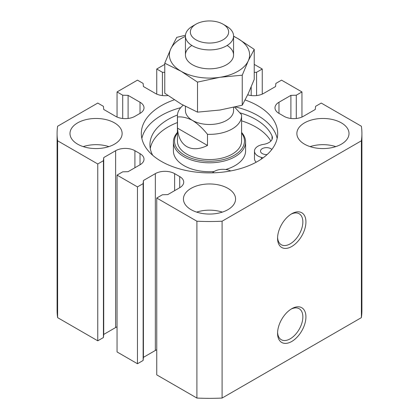 <?xml version="1.0" encoding="UTF-8"?>
<svg xmlns="http://www.w3.org/2000/svg" width="419" height="419" viewBox="0 0 419 419"><rect width="100%" height="100%" fill="white"/><g stroke="black" fill="none" stroke-linecap="round" stroke-linejoin="round"><path stroke-width="0.63" d="M167.94 95.522A13.638 7.872 0 0 1 155.334 93.406L143.418 86.529L143.136 83.418L137.463 80.144L117.048 91.934L122.72 95.207L128.104 95.37L140.019 102.246L140.019 113.381L134.913 116.33A13.638 7.872 0 0 1 115.628 116.33L103.718 109.453L103.43 106.342L97.758 103.064L57.613 126.245A152.411 87.99 0 0 0 57.089 133.52A152.411 87.99 0 0 0 57.613 140.794L97.758 163.976L103.43 160.702L103.718 157.591L115.628 150.714A13.638 7.872 0 0 1 134.913 150.714L140.019 153.658L140.019 164.793L128.104 171.67L122.72 171.837L117.048 175.111L137.463 186.9L143.136 183.622L143.418 180.516L155.334 173.634A13.638 7.872 0 0 1 174.618 173.634L179.72 176.582L179.72 187.717L167.81 194.594L162.42 194.756L156.748 198.035L196.899 221.211A152.411 87.99 0 0 0 222.101 221.211L361.388 140.794A152.411 87.99 0 0 0 361.911 133.52A152.411 87.99 0 0 0 361.388 126.245L321.242 103.064L315.57 106.342L315.282 109.453L303.372 116.33A13.638 7.872 0 0 1 284.087 116.33L278.981 113.381A13.638 7.872 0 0 1 274.99 107.814A13.638 7.872 0 0 1 278.981 102.246L290.896 95.37L296.28 95.207L301.952 91.934L281.537 80.144L275.864 83.418L275.582 86.529L263.666 93.406A13.638 7.872 0 0 1 247.702 94.814M304.508 144.162A26.072 15.053 0 0 0 332.916 147.425A26.072 15.053 0 0 0 349.011 133.52A26.072 15.053 0 0 0 322.939 118.467A26.072 15.053 0 0 0 296.872 133.52A26.072 15.053 0 0 0 304.508 144.162M335.781 146.619A26.072 15.053 0 0 0 310.102 146.619M191.064 209.657A26.072 15.053 0 0 0 219.477 212.92A26.072 15.053 0 0 0 235.572 199.015A26.072 15.053 0 0 0 209.5 183.962A26.072 15.053 0 0 0 183.428 199.015A26.072 15.053 0 0 0 191.064 209.657M222.342 212.114A26.072 15.053 0 0 0 196.658 212.114M174.262 99.822A68.182 39.365 0 0 0 141.318 133.52A68.182 39.365 0 0 0 161.289 161.357A68.182 39.365 0 0 0 235.593 169.889A68.182 39.365 0 0 0 277.682 133.52A68.182 39.365 0 0 0 245.141 99.963M77.625 144.162A26.072 15.053 0 0 0 106.033 147.425A26.072 15.053 0 0 0 122.128 133.52A26.072 15.053 0 0 0 96.061 118.467A26.072 15.053 0 0 0 69.989 133.52A26.072 15.053 0 0 0 77.625 144.162M254.233 72.356L256.58 72.283L262.252 69.009L254.233 64.379M164.767 64.379L156.748 69.009L162.42 72.283L164.767 72.356M140.019 113.381A13.638 7.872 0 0 0 144.01 107.814A13.638 7.872 0 0 0 140.019 102.246M140.019 164.793A13.638 7.872 0 0 0 144.01 159.225A13.638 7.872 0 0 0 140.019 153.658M179.72 187.717A13.638 7.872 0 0 0 183.716 182.15A13.638 7.872 0 0 0 179.72 176.582M156.748 198.035L156.748 374.869L196.899 398.05A152.411 87.99 0 0 0 222.101 398.05L361.388 317.633A152.411 87.99 0 0 0 361.911 310.359L361.911 133.52M156.748 349.76A13.638 7.872 0 0 0 155.334 350.473L143.418 357.349L143.136 360.46L137.463 363.739L117.048 351.95L117.048 175.111M117.048 326.841A13.638 7.872 0 0 0 115.628 327.553L103.718 334.43L103.43 337.541L97.758 340.815L57.613 317.633A152.411 87.99 0 0 1 57.089 310.359L57.089 133.52M301.952 91.934L301.952 117.042M296.28 95.207L296.28 118.493M290.896 95.37L290.896 118.462M108.898 146.619A26.072 15.053 0 0 0 83.219 146.619M290.954 309.201A17.886 10.323 -60 0 1 299.15 308.719A17.886 10.323 -60 0 1 301.895 323.054A17.886 10.323 -60 0 1 290.21 338.814A17.886 10.323 -60 0 1 281.269 339.699A17.886 10.323 -60 0 1 277.588 332.356M291.744 341.469A20.054 11.58 -60 0 1 277.567 333.283A20.054 11.58 -60 0 1 291.744 308.719A20.054 11.58 -60 0 1 305.928 316.905A20.054 11.58 -60 0 1 291.744 341.469M290.954 214.235A17.886 10.323 -60 0 1 299.15 213.753A17.886 10.323 -60 0 1 301.895 228.083A17.886 10.323 -60 0 1 290.21 243.842A17.886 10.323 -60 0 1 281.269 244.727A17.886 10.323 -60 0 1 277.588 237.39M291.744 246.498A20.054 11.58 -60 0 1 277.567 238.311A20.054 11.58 -60 0 1 291.744 213.753A20.054 11.58 -60 0 1 305.928 221.939A20.054 11.58 -60 0 1 291.744 246.498M177.415 132.43A36.097 20.84 0 0 0 173.403 141.978L173.403 150.877A36.097 20.84 0 0 0 183.978 165.615A36.097 20.84 0 0 0 214.099 171.549M225.715 169.496A36.097 20.84 0 0 0 245.597 150.877L245.597 141.978A36.097 20.84 0 0 0 241.585 132.43M239.925 112.811A62.007 35.798 0 0 1 272.046 135.966A12.031 6.945 0 0 1 272.418 137.668A12.031 6.945 0 0 1 263.446 144.387A12.031 6.945 0 0 0 254.474 151.107L254.474 158.639A12.031 6.945 0 0 0 256.187 162.211M270.842 141.103A62.007 35.798 0 0 0 241.585 120.845M177.415 122.547A62.007 35.798 0 0 0 150.274 148.52M254.474 151.107A12.031 6.945 0 0 0 261.398 157.397L263.095 157.853M230.686 170.936A12.031 6.945 0 0 0 212.459 172.848M177.447 115.005A62.007 35.798 0 0 0 149.934 144.754A62.007 35.798 0 0 0 152.668 155.271M271.826 149.483A6.018 3.472 0 0 0 265.059 147.734A6.018 3.472 0 0 0 260.487 151.107A6.018 3.472 0 0 0 262.252 153.564A6.018 3.472 0 0 0 267.128 154.559M277.148 138.432A68.182 39.365 0 0 0 235.462 106.945M180.709 107.662A68.182 39.365 0 0 0 141.852 138.432M177.415 133.032A34.96 20.185 0 0 0 184.779 155.323A34.96 20.185 0 0 0 229.151 157.748A34.96 20.185 0 0 0 241.585 133.032M183.208 105.216A32.085 18.525 0 0 0 177.415 115.838L177.415 141.051A32.085 18.525 0 0 0 186.811 154.15A32.085 18.525 0 0 0 221.777 158.167A32.085 18.525 0 0 0 241.585 141.051L241.585 115.838A32.085 18.525 0 0 0 241.522 114.675L234.619 107.144M173.403 141.978A36.097 20.84 0 0 0 183.978 156.716A36.097 20.84 0 0 0 223.311 161.231A36.097 20.84 0 0 0 245.597 141.978M251.191 86.963L251.191 95.537M256.58 72.283L256.58 95.574M262.252 69.009L262.252 94.118M156.748 69.009L156.748 94.118M162.42 72.283L162.42 95.574M117.048 91.934L117.048 117.042M122.72 95.207L122.72 118.493M128.104 95.37L128.104 118.462M57.613 140.794L57.613 317.633M97.758 163.976L97.758 340.815M103.43 160.702L103.43 337.541M103.718 157.591L103.718 334.43M137.463 186.9L137.463 363.739M143.136 183.622L143.136 360.46M143.418 180.516L143.418 357.349M196.899 221.211L196.899 398.05M222.101 221.211L222.101 398.05M361.388 140.794L361.388 317.633M177.478 128.13C178.085 137.044 181.197 143.209 186.811 146.619C192.572 149.777 199.47 149.389 207.489 145.461L177.478 128.13L177.478 116.995C182.129 116.519 187.131 117.66 192.483 120.421C197.836 123.846 202.838 128.481 207.489 134.326A32.085 18.525 0 0 0 241.585 115.838M185.434 106.426L185.434 110.595A24.066 13.895 0 0 0 192.483 120.421A24.066 13.895 0 0 0 218.708 123.432A24.066 13.895 0 0 0 233.566 110.595L233.566 107.39M207.489 145.461L207.489 134.326M177.415 115.838A32.085 18.525 0 0 0 177.478 116.995M195.961 24.187L192.483 26.198A24.066 13.895 0 0 0 185.434 36.018A24.066 13.895 0 0 0 192.483 45.844A24.066 13.895 0 0 0 218.708 48.855A24.066 13.895 0 0 0 233.566 36.018A24.066 13.895 0 0 0 226.517 26.198L223.039 24.187A19.143 11.051 0 0 0 195.961 24.187A19.143 11.051 0 0 0 195.961 39.815A19.143 11.051 0 0 0 223.034 39.815A19.143 11.051 0 0 0 223.039 24.187M233.566 36.17L237.861 38.553L254.233 49.363L254.233 79.395L248.242 93.667L242.25 105.221L219.881 110.04L197.511 112.145L197.511 82.108L219.881 77.295L242.25 75.19L248.242 60.917L254.233 49.363M242.25 75.19L242.25 105.221M185.476 35.201L176.75 37.375L170.758 48.934L164.767 63.206L181.139 71.298L197.511 82.108M185.434 36.401A40.109 23.155 0 0 0 170.758 48.934A40.109 23.155 0 0 0 181.139 71.298A40.109 23.155 0 0 0 219.881 77.295A40.109 23.155 0 0 0 248.242 60.917A40.109 23.155 0 0 0 237.861 38.553A40.109 23.155 0 0 0 233.566 36.401M164.767 63.206L164.767 93.238L181.139 104.048L197.511 112.145M191.865 45.472A24.066 13.895 0 0 0 192.483 64.751A24.066 13.895 0 0 0 226.517 64.751A24.066 13.895 0 0 0 227.135 45.472M278.981 102.246L278.981 113.381M261.398 157.397L261.398 159.052M272.046 135.966L272.046 139.375M115.628 150.714L115.628 327.553M134.913 150.714L134.913 167.741M155.334 173.634L155.334 350.473M174.618 173.634L174.618 190.666M185.434 36.018L185.434 54.926M233.566 36.018L233.566 54.926"/></g></svg>
